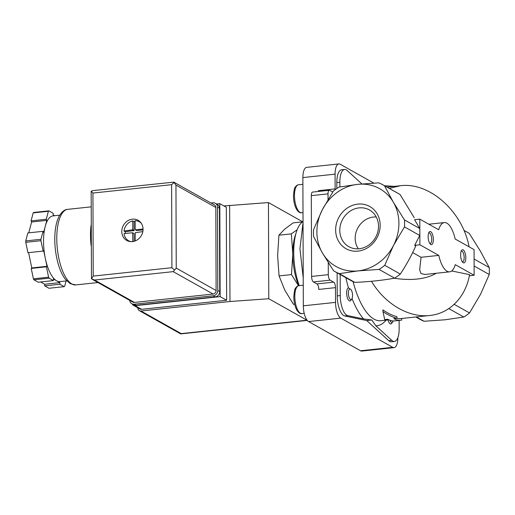 <?xml version="1.0" encoding="UTF-8"?>
<svg xmlns="http://www.w3.org/2000/svg" width="515" height="515" viewBox="0 0 515 515"><rect width="100%" height="100%" fill="white"/><g stroke="black" fill="none" stroke-linecap="round" stroke-linejoin="round"><path stroke-width="0.77" d="M340.183 274.508L340.26 295.584A16.519 6.289 -96.1 0 0 347.728 315.618L363.622 318.94L371.798 320.002L375.866 325.821L391.806 340.383L388.767 340.711L366.699 320.542L344.69 315.946A16.519 6.289 -96.1 0 1 337.222 295.913L337.138 272.796M350.786 289.411L348.455 287.866A6.605 2.517 83.9 0 0 346.981 296.196A6.605 2.517 83.9 0 0 350.921 300.297L351.803 298.996A5.285 2.015 83.9 0 0 352.46 296.949A5.285 2.015 83.9 0 0 350.786 289.411A5.285 2.015 83.9 0 0 348.391 293.125A5.285 2.015 83.9 0 0 349.601 298.43A5.285 2.015 83.9 0 0 351.803 298.996M302.633 221.849L293.138 222.866L284.647 229.175L278.924 235.201L277.611 255.704L279.066 275.918L284.859 290.26L293.421 304.307L294.657 304.172M298.507 285.728L291.484 274.598L292.797 254.088L291.342 233.874L278.924 235.201M291.342 233.874L297.174 229.729M291.484 274.598L279.066 275.918M384.557 185.748L394.445 186.353M401.713 318.482L401.719 320.098A67.729 25.782 -96.1 0 1 400.812 320.24A67.729 25.782 -96.1 0 1 393.859 318.611L396.943 318.283C392.173 316.989 387.505 314.755 382.941 311.575L384.711 319.59L387.789 319.261A67.729 25.782 83.9 0 0 394.735 320.884L400.812 320.24M419.899 244.792L419.854 231.969A49.556 44.232 119.3 0 1 419.744 235.464L414.672 245.346L419.899 244.792L438.78 255.401L421.058 257.288L412.657 252.569M419.809 219.145L414.581 219.699L419.719 228.493A49.556 44.232 119.3 0 1 419.854 231.969L419.809 219.145L438.69 229.754A24.778 9.431 -96.1 0 1 444.348 222.564A24.778 9.431 -96.1 0 1 455.17 239.012L474.058 249.621L474.141 275.268L455.26 264.659A24.778 9.431 -96.1 0 1 449.601 271.843A24.778 9.431 -96.1 0 1 438.78 255.401M419.719 228.493L404.462 219.918L393.344 202.195A44.599 39.81 -60.7 0 0 357.751 184.338L339.012 187.087A49.556 44.232 -60.7 0 0 333.302 191.181L322.313 209.76A44.599 39.81 -60.7 0 0 322.461 253.045A44.599 39.81 -60.7 0 0 358.054 270.896A44.599 39.81 -60.7 0 0 393.492 245.475A44.599 39.81 -60.7 0 0 393.344 202.195L384.473 185.728A49.556 44.232 -60.7 0 0 383.302 185.046A49.556 44.232 -60.7 0 0 378.737 182.851L357.751 184.338A44.599 39.81 -60.7 0 0 322.313 209.76L313.571 229.606A49.556 44.232 -60.7 0 0 313.59 236.578L322.461 253.045L333.578 270.768A49.556 44.232 -60.7 0 0 334.75 271.457A49.556 44.232 -60.7 0 0 339.314 273.645L358.054 270.896L379.04 269.416A49.556 44.232 -60.7 0 0 384.75 265.315L393.492 245.475L404.487 226.89A49.556 44.232 -60.7 0 0 404.462 219.918M419.744 235.464L404.487 226.89M469.081 246.827C462.56 211.317 429.375 181.834 400.303 185.728L389.289 188.406M379.04 269.416L394.606 278.158C382.806 280.327 369.564 281.737 354.88 282.394L339.314 273.645M394.606 278.158A49.556 44.232 -60.7 0 0 400.316 274.064L384.75 265.315M414.672 245.346L415.76 245.958C411.343 255.807 406.193 265.174 400.316 274.064M415.779 316.983L419.513 319.081A49.556 44.232 -60.7 0 0 424.077 321.27L445.063 319.783L463.803 317.034A49.556 44.232 -60.7 0 0 469.513 312.94L480.508 294.361L489.25 274.514L474.109 266.01M489.25 274.514A49.556 44.232 -60.7 0 0 489.224 267.543L474.09 259.039M371.489 281.28C384.892 303.921 408.82 317.955 429.793 315.489L400.631 318.592A66.075 25.158 -96.1 0 1 396.93 318.283L396.936 316.68C392.16 315.386 387.492 313.12 382.935 309.895L382.941 311.575M460.616 254.867A6.605 2.517 83.9 0 0 462.818 262.425A6.605 2.517 83.9 0 0 465.715 256.058A6.605 2.517 83.9 0 0 461.543 250.451A6.605 2.517 83.9 0 0 460.616 254.867M428.145 236.623A6.605 2.517 83.9 0 0 430.353 244.181A6.605 2.517 83.9 0 0 433.244 237.821A6.605 2.517 83.9 0 0 429.072 232.207A6.605 2.517 83.9 0 0 428.145 236.623M469.358 275.776L474.141 275.268M429.793 315.489C449.698 313.551 465.689 297.129 469.577 274.637L451.687 270.954M394.142 278.242C411.839 280.855 425.905 279.194 436.34 273.259M421.058 257.288L419.661 269.841L420.987 273.529L424.991 274.469L449.601 271.843M489.224 267.543L480.353 251.082L469.236 233.353A49.556 44.232 -60.7 0 0 468.064 232.671L463.931 230.347M384.473 185.728L400.039 194.477L414.26 217.748M400.039 194.477A49.556 44.232 -60.7 0 0 398.868 193.788L383.302 185.046M357.983 251.114A24.218 21.617 119.3 0 1 338.58 217.922A24.218 21.617 119.3 0 1 377.147 213.815A24.218 21.617 119.3 0 1 357.983 251.114M469.236 233.353L463.951 230.379M334.75 271.457L350.316 280.199A49.556 44.232 -60.7 0 0 354.88 282.394M469.513 312.94L454.204 304.339M463.803 317.034L448.816 308.614M424.077 321.27L416.339 316.918M361.878 183.932L347.219 170.536A16.519 6.289 -96.1 0 0 344.606 169.461L341.567 169.783A16.519 6.289 -96.1 0 0 336.823 182.561L336.842 188.503M339.881 186.926L339.861 182.239A16.519 6.289 -96.1 0 1 344.606 169.461M328.042 199.485L328.023 193.865A4.629 1.764 -96.1 0 1 329.349 190.286L312.644 192.069A4.629 1.764 -96.1 0 0 311.311 195.642L311.594 276.433A4.629 1.764 -96.1 0 0 313.429 281.943L316.937 283.913L333.643 282.136L330.134 280.166A4.629 1.764 -96.1 0 1 328.306 274.656L328.261 262.56M371.798 320.002L366.699 320.542M399.131 320.414L399.157 328.679A16.519 6.289 -96.1 0 1 394.419 341.458A16.519 6.289 -96.1 0 1 391.806 340.383M394.419 341.458L391.381 341.78A16.519 6.289 -96.1 0 1 388.767 340.711M388.027 319.937A6.605 2.517 83.9 0 0 391.786 323.259L392.668 321.952A5.285 2.015 83.9 0 0 393.119 320.922M329.349 190.286A4.629 1.764 -96.1 0 1 329.825 190.395L332.735 192.037M316.937 283.913A4.629 1.764 -96.1 0 1 318.772 289.424L335.477 287.647A4.629 1.764 -96.1 0 0 333.643 282.136M335.098 189.765A4.629 1.764 -96.1 0 0 335.13 188.902L318.425 190.679A4.629 1.764 -96.1 0 1 318.399 191.451M397.863 337.647A13.216 5.034 -96.1 0 1 394.072 347.638A13.216 5.034 -96.1 0 1 392.713 347.322L340.769 318.135A13.216 5.034 -96.1 0 1 335.529 302.389L335.477 287.647M335.13 188.902L335.078 174.154A13.216 5.034 -96.1 0 1 338.876 163.931A13.216 5.034 -96.1 0 1 340.228 164.246L373.761 183.089M394.072 347.638L361.871 351.069A13.216 5.034 -96.1 0 1 360.513 350.754L308.569 321.566A13.216 5.034 -96.1 0 1 303.329 305.82L302.878 177.585A13.216 5.034 -96.1 0 1 306.676 167.362L338.876 163.931M303.032 221.598A41.297 15.72 83.9 0 0 293.737 252.685A41.297 15.72 83.9 0 0 299.26 285.625M295.861 233.784A36.34 13.834 83.9 0 0 292.797 254.088A36.34 13.834 83.9 0 0 298.687 285.69M429.793 243.486A5.356 2.041 83.9 0 0 430.16 243.531A5.356 2.041 83.9 0 0 431.622 237.988A5.356 2.041 83.9 0 0 429.027 232.883A5.356 2.041 83.9 0 0 428.68 233.005M462.264 261.729A5.356 2.041 83.9 0 0 462.625 261.774A5.356 2.041 83.9 0 0 464.086 256.232A5.356 2.041 83.9 0 0 461.492 251.12A5.356 2.041 83.9 0 0 461.144 251.243M389.952 320.259A5.285 2.015 83.9 0 0 392.668 321.952M359.219 248.745A21.051 18.791 119.3 0 1 349.865 247.206A21.051 18.791 119.3 0 1 342.765 219.113A21.051 18.791 119.3 0 1 370.452 210.564A21.051 18.791 119.3 0 1 378.506 226.252A21.051 18.791 119.3 0 1 359.219 248.745M358.356 248.816A19.911 17.774 119.3 0 1 357.989 227.669A19.911 17.774 119.3 0 1 376.246 216.982M216.583 203.985L219.815 203.644L220.137 296.614L135.078 305.678A3.302 2.948 119.3 0 1 133.449 305.356A3.302 2.948 119.3 0 1 132.246 303.959M307.152 320.291A6.605 2.517 -96.1 0 1 306.998 320.214L268.779 298.739L229.98 301.507L140.968 310.996A3.302 2.948 119.3 0 1 139.34 310.667A3.302 2.948 119.3 0 1 137.923 308.112L137.917 307.867M302.698 221.811L268.444 202.562L223.909 205.942M268.779 298.739L268.444 202.562M229.98 301.507L229.645 205.331M219.815 203.644L226.31 207.288L226.632 300.264L141.573 309.328A3.302 2.948 119.3 0 1 139.945 309L133.449 305.356M180.598 333.868L181.228 333.617L140.968 310.996M220.137 296.614L226.632 300.264M91.11 245.642A37.994 14.465 -96.1 0 1 91.039 225.313M136.52 230.385L135.188 229.523L135.162 220.626A10.905 9.733 119.3 0 1 139.32 221.753A10.905 9.733 119.3 0 1 141.258 223.227M135.496 229.812L143.054 229.008M132.761 229.78L124.025 231.035A10.905 9.733 119.3 0 1 132.728 220.884L134.029 221.611L134.061 230.514L132.761 229.78L132.728 220.884M130.913 241.644A10.905 9.733 119.3 0 1 128.641 240.763A10.905 9.733 119.3 0 1 124.031 233.598L132.632 232.728L132.799 241.561M66.731 280.894L60.023 281.608A33.037 12.579 -96.1 0 1 56.637 280.817A33.037 12.579 -96.1 0 1 45.333 258.466L43.685 250.612L43.125 251.095L27.939 252.717L25.756 242.32A39.649 15.096 -96.1 0 1 25.75 240.917L27.868 232.935L43.054 231.319L43.621 232.432L46.82 220.375L46.253 219.261L48.371 211.279A39.649 15.096 -96.1 0 1 48.861 210.854L33.675 212.47A39.649 15.096 -96.1 0 0 33.179 212.895L31.067 220.877L31.627 221.997L28.756 232.838M66.075 280.965L64.678 286.231A39.649 15.096 -96.1 0 1 64.188 286.655L48.996 288.271L44.696 285.857L44.696 284.254L40.601 281.956M64.188 286.655L59.888 284.241L59.882 282.638L53.386 278.988L53.393 280.591L38.207 282.214L33.906 279.793A39.649 15.096 -96.1 0 1 33.411 278.821L31.228 268.424L31.788 267.935L28.582 252.646M48.371 211.279L33.179 212.895M43.125 251.095L40.943 240.698L25.756 242.32M40.943 240.698A39.649 15.096 -96.1 0 1 40.943 239.295L25.75 240.917M53.393 280.591L49.099 278.177A39.649 15.096 -96.1 0 1 48.603 277.199L33.411 278.821M49.099 278.177L33.906 279.793M48.603 277.199L46.421 266.802L46.981 266.319L45.333 258.466A33.037 12.579 -96.1 0 1 45.223 226.407A33.037 12.579 -96.1 0 1 53.019 215.901L59.734 215.186M48.861 210.854L53.161 213.268L53.167 214.871L54.687 215.727M40.943 239.295L43.054 231.319M132.458 241.599A11.562 10.319 119.3 0 1 126.761 240.46A11.562 10.319 119.3 0 1 123.426 225.325A11.562 10.319 119.3 0 1 138.084 220.298A11.562 10.319 119.3 0 1 142.642 232.42A11.562 10.319 119.3 0 1 132.458 241.599M216.113 290.512L215.824 207.474A3.302 2.948 -60.7 0 0 214.401 204.919L173.838 182.13L175.956 185.078L176.246 268.109L173.214 271.637L213.088 294.039A3.302 2.948 -60.7 0 0 216.113 290.512L176.246 268.109M92.211 279.31L132.773 302.099A3.302 2.948 -60.7 0 0 134.409 302.427L94.535 280.025L91.464 278.795L91.161 191.232L93.093 190.582L173.838 182.13M134.409 302.427L213.088 294.039M91.161 191.232L92.938 193.054L93.228 276.091L171.907 267.703L174.443 269.957M93.228 276.091L91.464 278.795M174.141 182.387L171.617 184.673L171.907 267.703M59.888 284.241L44.696 285.857M59.882 282.638L44.696 284.254M46.421 266.802L31.228 268.424M46.981 266.319L31.788 267.935M46.253 219.261L31.067 220.877M46.82 220.375L31.627 221.997M129.716 300.38A4.957 4.423 -60.7 0 0 131.814 303.715A4.957 4.423 -60.7 0 0 134.261 304.204L213.242 295.784A4.957 4.423 -60.7 0 0 217.787 290.492L217.491 207.139A4.957 4.423 -60.7 0 0 215.367 203.303A4.957 4.423 -60.7 0 0 212.92 202.813L211.015 203.019M131.814 303.715L133.765 304.809A4.957 4.423 -60.7 0 0 136.211 305.298L215.193 296.885A4.957 4.423 -60.7 0 0 219.731 291.587L219.442 208.234A4.957 4.423 -60.7 0 0 217.311 204.397L215.367 203.303M129.136 241.393A11.562 10.319 119.3 0 1 128.499 240.679M139.172 221.669A11.562 10.319 119.3 0 1 140.119 221.849M142.829 231.596L135.2 232.728L135.233 240.917M124.025 231.035L125.325 231.763A10.905 9.733 -60.7 0 0 125.261 233.469M135.162 221.411A10.905 9.733 -60.7 0 0 134.029 221.611M125.325 231.763L134.061 230.514M134.093 241.29L134.067 233.72L132.632 232.728M143.041 229.877L136.79 230.54M375.866 325.821A70.703 26.915 83.9 0 0 386.038 320.15M352.048 298.546A70.703 26.915 83.9 0 0 363.622 318.94M345.874 277.701A70.703 26.915 83.9 0 0 348.455 287.866M353.065 281.608A66.075 25.158 83.9 0 0 380.765 320.71L388.928 319.841M313.429 281.943L330.134 280.166M311.594 276.433L328.306 274.656M340.26 295.584L337.222 295.913M347.728 315.618L344.69 315.946M339.861 182.239L336.823 182.561M311.311 195.642L328.023 193.865M302.878 177.585L335.078 174.154M303.329 305.82L335.529 302.389M308.569 321.566L340.769 318.135M360.513 350.754L392.713 347.322M301.835 313.596C300.329 314.028 298.661 312.856 296.827 310.075C294.908 306.489 293.911 302.099 293.82 296.904C294.252 291.336 294.85 288.387 295.623 288.046C296.782 286.411 297.857 285.619 298.855 285.671A14.04 5.343 83.9 0 0 294.825 296.531A14.04 5.343 83.9 0 0 301.835 313.596L304.204 313.339M301.481 212.714C299.975 213.146 298.307 211.974 296.473 209.199C294.561 205.614 293.556 201.217 293.473 196.022C293.898 190.46 294.503 187.505 295.269 187.164C296.428 185.535 297.509 184.743 298.507 184.788A14.04 5.343 83.9 0 0 294.477 195.655A14.04 5.343 83.9 0 0 301.481 212.714L303 212.553M181.228 333.617L306.998 320.214M135.078 305.678L141.573 309.328M71.843 284.003A37.994 14.465 -96.1 0 1 56.927 243.679A37.994 14.465 -96.1 0 1 67.684 209.354C64.362 209.476 61.356 212.09 58.659 217.188C56.869 221.044 55.697 225.821 55.137 231.518C54.236 241.554 55.066 251.674 57.635 261.871C59.521 269.12 62.064 274.881 65.251 279.143L70.214 283.675L75.737 284.917A37.994 14.465 -96.1 0 1 71.843 284.003M92.938 193.054L171.617 184.673M175.956 185.078L215.824 207.474M94.535 280.025L173.214 271.637M219.731 291.587L217.787 290.492M219.442 208.234L217.491 207.139M136.211 305.298L134.261 304.204M215.193 296.885L213.242 295.784M133.758 230.862L132.458 230.134M134.067 233.72L132.773 232.986M428.847 224.218L444.348 222.564M387.035 187.145L400.303 185.728M303.232 278.126L299.942 248.739L303.039 222.718M298.855 285.671L303.258 285.201M298.507 184.788L302.904 184.325M180.784 333.894L307.255 320.414M180.604 333.855L139.34 310.667M90.975 206.876L67.684 209.354M97.972 282.548L75.737 284.917M128.641 240.763L130.083 241.567M139.32 221.753L140.762 222.557M136.63 230.508L135.329 229.78"/></g></svg>
